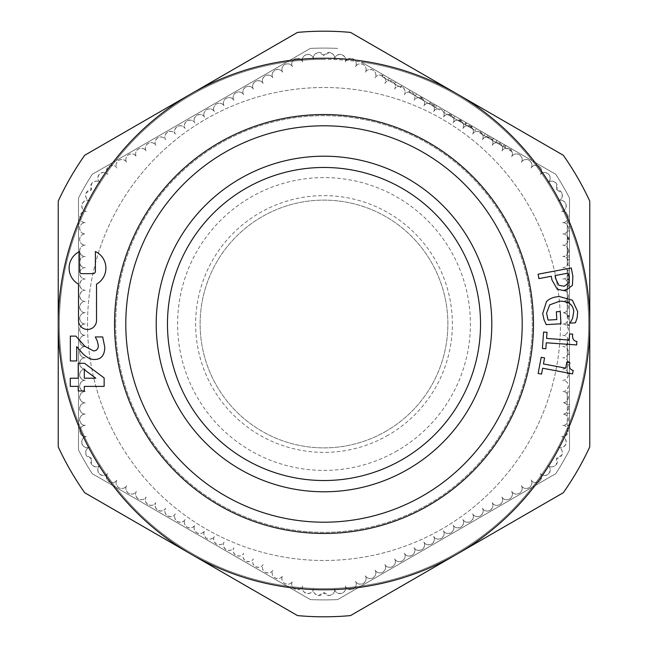 <?xml version="1.0" encoding="UTF-8"?>
<svg xmlns="http://www.w3.org/2000/svg" width="648" height="648" viewBox="0 0 648 648"><rect width="100%" height="100%" fill="white"/><g stroke="black" fill="none" stroke-linecap="round" stroke-linejoin="round"><path stroke-width="0.49" stroke-dasharray="3.24 2.43" d="M385.941 431.276A123.873 123.873 0 0 1 200.127 324A123.873 123.873 0 0 1 385.941 216.724A123.873 123.873 0 0 1 385.941 431.276A123.873 123.873 0 0 1 200.127 324A123.873 123.873 0 0 1 385.941 216.724A123.873 123.873 0 0 1 385.941 431.276M114.534 324A209.466 209.466 0 0 0 428.733 505.4A209.466 209.466 0 0 0 428.733 142.601A209.466 209.466 0 0 0 114.534 324A209.466 209.466 0 0 0 428.733 505.4A209.466 209.466 0 0 0 428.733 142.601A209.466 209.466 0 0 0 114.534 324A209.466 209.466 0 0 1 428.733 142.601A209.466 209.466 0 0 1 428.733 505.4A209.466 209.466 0 0 1 114.534 324A209.466 209.466 0 0 0 428.733 505.4A209.466 209.466 0 0 0 428.733 142.601A209.466 209.466 0 0 0 114.534 324M167.468 324A156.532 156.532 0 0 1 402.27 188.438A156.532 156.532 0 0 1 402.27 459.562A156.532 156.532 0 0 1 167.468 324M355.55 66.647A5.63 5.63 0 0 0 352.974 58.798A5.63 5.63 0 0 0 345.344 61.973A5.63 5.63 0 0 0 341.52 54.586A5.63 5.63 0 0 0 334.514 59.065A5.63 5.63 0 0 0 324 55.445A5.63 5.63 0 0 0 313.486 59.065A5.63 5.63 0 0 0 306.48 54.586A5.63 5.63 0 0 0 302.656 61.973A5.63 5.63 0 0 0 295.026 58.798A5.63 5.63 0 0 0 292.451 66.647A5.63 5.63 0 0 0 284.756 64.476A5.63 5.63 0 0 0 282.649 72.195A5.63 5.63 0 0 0 274.954 70.138A5.63 5.63 0 0 0 272.897 77.825A5.63 5.63 0 0 0 265.202 75.767A5.63 5.63 0 0 0 263.145 83.454A5.63 5.63 0 0 0 255.45 81.397A5.63 5.63 0 0 0 253.392 89.084A5.63 5.63 0 0 0 245.697 87.026A5.63 5.63 0 0 0 243.64 94.721A5.63 5.63 0 0 0 235.945 92.656A5.63 5.63 0 0 0 233.888 100.351A5.63 5.63 0 0 0 226.193 98.285A5.63 5.63 0 0 0 224.135 105.98A5.63 5.63 0 0 0 216.44 103.915A5.63 5.63 0 0 0 214.383 111.61A5.63 5.63 0 0 0 206.688 109.553A5.63 5.63 0 0 0 204.63 117.239A5.63 5.63 0 0 0 196.935 115.182A5.63 5.63 0 0 0 194.878 122.869A5.63 5.63 0 0 0 187.183 120.812A5.63 5.63 0 0 0 185.126 128.507A5.63 5.63 0 0 0 177.431 126.441A5.63 5.63 0 0 0 175.373 134.136A5.63 5.63 0 0 0 167.678 132.071A5.63 5.63 0 0 0 165.621 139.766A5.63 5.63 0 0 0 157.926 137.7A5.63 5.63 0 0 0 155.86 145.395A5.63 5.63 0 0 0 148.173 143.338A5.63 5.63 0 0 0 146.108 151.024A5.63 5.63 0 0 0 138.421 148.967A5.63 5.63 0 0 0 136.355 156.654A5.63 5.63 0 0 0 128.668 154.597A5.63 5.63 0 0 0 126.603 162.284A5.63 5.63 0 0 0 118.876 160.25A5.63 5.63 0 0 0 116.899 168.002A5.63 5.63 0 0 0 108.815 166.309A5.63 5.63 0 0 0 107.746 174.498A5.63 5.63 0 0 0 99.436 174.118A5.63 5.63 0 0 0 99.816 182.428A5.63 5.63 0 0 0 91.425 189.718A5.63 5.63 0 0 0 89.303 200.637A5.63 5.63 0 0 0 81.915 204.46A5.63 5.63 0 0 0 86.403 211.467A5.63 5.63 0 0 0 79.842 216.489A5.63 5.63 0 0 0 85.35 222.645A5.63 5.63 0 0 0 79.623 228.226A5.63 5.63 0 0 0 85.253 233.912A5.63 5.63 0 0 0 79.623 239.541A5.63 5.63 0 0 0 85.253 245.171A5.63 5.63 0 0 0 79.623 250.8A5.63 5.63 0 0 0 85.253 256.43A5.63 5.63 0 0 0 79.623 262.059A5.63 5.63 0 0 0 85.253 267.689A5.63 5.63 0 0 0 79.623 273.326A5.63 5.63 0 0 0 85.253 278.956A5.63 5.63 0 0 0 79.623 284.585A5.63 5.63 0 0 0 85.253 290.215A5.63 5.63 0 0 0 79.623 295.844A5.63 5.63 0 0 0 85.253 301.474A5.63 5.63 0 0 0 79.623 307.111A5.63 5.63 0 0 0 85.253 312.741A5.63 5.63 0 0 0 79.623 318.371A5.63 5.63 0 0 0 85.253 324A5.63 5.63 0 0 0 79.623 329.63A5.63 5.63 0 0 0 85.253 335.259A5.63 5.63 0 0 0 79.623 340.889A5.63 5.63 0 0 0 85.253 346.526A5.63 5.63 0 0 0 79.623 352.156A5.63 5.63 0 0 0 85.253 357.785A5.63 5.63 0 0 0 79.623 363.415A5.63 5.63 0 0 0 85.253 369.044A5.63 5.63 0 0 0 79.623 374.674A5.63 5.63 0 0 0 85.253 380.311A5.63 5.63 0 0 0 79.623 385.941A5.63 5.63 0 0 0 85.253 391.57A5.63 5.63 0 0 0 79.623 397.2A5.63 5.63 0 0 0 85.253 402.829A5.63 5.63 0 0 0 79.623 408.459A5.63 5.63 0 0 0 85.253 414.088A5.63 5.63 0 0 0 79.623 419.774A5.63 5.63 0 0 0 85.35 425.355A5.63 5.63 0 0 0 79.842 431.511A5.63 5.63 0 0 0 86.403 436.533A5.63 5.63 0 0 0 81.915 443.54A5.63 5.63 0 0 0 89.303 447.363A5.63 5.63 0 0 0 91.425 458.282A5.63 5.63 0 0 0 99.816 465.572A5.63 5.63 0 0 0 99.436 473.882A5.63 5.63 0 0 0 107.746 473.502A5.63 5.63 0 0 0 108.815 481.691A5.63 5.63 0 0 0 116.899 479.998A5.63 5.63 0 0 0 118.876 487.75A5.63 5.63 0 0 0 126.603 485.716A5.63 5.63 0 0 0 128.668 493.403A5.63 5.63 0 0 0 136.355 491.346A5.63 5.63 0 0 0 138.421 499.033A5.63 5.63 0 0 0 146.108 496.976A5.63 5.63 0 0 0 148.173 504.662A5.63 5.63 0 0 0 155.86 502.605A5.63 5.63 0 0 0 157.926 510.3A5.63 5.63 0 0 0 165.621 508.235A5.63 5.63 0 0 0 167.678 515.93A5.63 5.63 0 0 0 175.373 513.864A5.63 5.63 0 0 0 177.431 521.559A5.63 5.63 0 0 0 185.126 519.494A5.63 5.63 0 0 0 187.183 527.189A5.63 5.63 0 0 0 194.878 525.131A5.63 5.63 0 0 0 196.935 532.818A5.63 5.63 0 0 0 204.63 530.761A5.63 5.63 0 0 0 206.688 538.447A5.63 5.63 0 0 0 214.383 536.39A5.63 5.63 0 0 0 216.44 544.085A5.63 5.63 0 0 0 224.135 542.02A5.63 5.63 0 0 0 226.193 549.715A5.63 5.63 0 0 0 233.888 547.649A5.63 5.63 0 0 0 235.945 555.344A5.63 5.63 0 0 0 243.64 553.279A5.63 5.63 0 0 0 245.697 560.974A5.63 5.63 0 0 0 253.392 558.916A5.63 5.63 0 0 0 255.45 566.603A5.63 5.63 0 0 0 263.145 564.546A5.63 5.63 0 0 0 265.202 572.233A5.63 5.63 0 0 0 272.897 570.175A5.63 5.63 0 0 0 274.954 577.862A5.63 5.63 0 0 0 282.649 575.805A5.63 5.63 0 0 0 284.756 583.524A5.63 5.63 0 0 0 292.451 581.353A5.63 5.63 0 0 0 295.026 589.202A5.63 5.63 0 0 0 302.656 586.027A5.63 5.63 0 0 0 306.48 593.414A5.63 5.63 0 0 0 313.486 588.935A5.63 5.63 0 0 0 324 592.556A5.63 5.63 0 0 0 334.514 588.935A5.63 5.63 0 0 0 341.52 593.414A5.63 5.63 0 0 0 345.344 586.027A5.63 5.63 0 0 0 352.974 589.202A5.63 5.63 0 0 0 355.55 581.353A5.63 5.63 0 0 0 363.245 583.524A5.63 5.63 0 0 0 365.351 575.805A5.63 5.63 0 0 0 373.046 577.862A5.63 5.63 0 0 0 375.103 570.175A5.63 5.63 0 0 0 382.798 572.233A5.63 5.63 0 0 0 384.855 564.546A5.63 5.63 0 0 0 392.55 566.603A5.63 5.63 0 0 0 394.608 558.916A5.63 5.63 0 0 0 402.303 560.974A5.63 5.63 0 0 0 404.36 553.279A5.63 5.63 0 0 0 412.055 555.344A5.63 5.63 0 0 0 414.113 547.649A5.63 5.63 0 0 0 421.808 549.715A5.63 5.63 0 0 0 423.865 542.02A5.63 5.63 0 0 0 431.56 544.085A5.63 5.63 0 0 0 433.617 536.39A5.63 5.63 0 0 0 441.312 538.447A5.63 5.63 0 0 0 443.37 530.761A5.63 5.63 0 0 0 451.065 532.818A5.63 5.63 0 0 0 453.122 525.131A5.63 5.63 0 0 0 460.817 527.189A5.63 5.63 0 0 0 462.875 519.494A5.63 5.63 0 0 0 470.57 521.559A5.63 5.63 0 0 0 472.627 513.864A5.63 5.63 0 0 0 480.322 515.93A5.63 5.63 0 0 0 482.379 508.235A5.63 5.63 0 0 0 490.074 510.3A5.63 5.63 0 0 0 492.14 502.605A5.63 5.63 0 0 0 499.827 504.662A5.63 5.63 0 0 0 501.892 496.976A5.63 5.63 0 0 0 509.579 499.033A5.63 5.63 0 0 0 511.645 491.346A5.63 5.63 0 0 0 519.332 493.403A5.63 5.63 0 0 0 521.397 485.716A5.63 5.63 0 0 0 529.124 487.75A5.63 5.63 0 0 0 531.101 479.998A5.63 5.63 0 0 0 539.185 481.691A5.63 5.63 0 0 0 540.254 473.502A5.63 5.63 0 0 0 548.564 473.882A5.63 5.63 0 0 0 548.184 465.572A5.63 5.63 0 0 0 556.575 458.282A5.63 5.63 0 0 0 558.697 447.363A5.63 5.63 0 0 0 566.085 443.54A5.63 5.63 0 0 0 561.597 436.533A5.63 5.63 0 0 0 568.158 431.511A5.63 5.63 0 0 0 562.65 425.355A5.63 5.63 0 0 0 568.377 419.774A5.63 5.63 0 0 0 562.748 414.088A5.63 5.63 0 0 0 568.377 408.459A5.63 5.63 0 0 0 562.748 402.829A5.63 5.63 0 0 0 568.377 397.2A5.63 5.63 0 0 0 562.748 391.57A5.63 5.63 0 0 0 568.377 385.941A5.63 5.63 0 0 0 562.748 380.311A5.63 5.63 0 0 0 568.377 374.674A5.63 5.63 0 0 0 562.748 369.044A5.63 5.63 0 0 0 568.377 363.415A5.63 5.63 0 0 0 562.748 357.785A5.63 5.63 0 0 0 568.377 352.156A5.63 5.63 0 0 0 562.748 346.526A5.63 5.63 0 0 0 568.377 340.889A5.63 5.63 0 0 0 562.748 335.259A5.63 5.63 0 0 0 568.377 329.63A5.63 5.63 0 0 0 562.748 324A5.63 5.63 0 0 0 568.377 318.371A5.63 5.63 0 0 0 562.748 312.741A5.63 5.63 0 0 0 568.377 307.111A5.63 5.63 0 0 0 562.748 301.474A5.63 5.63 0 0 0 568.377 295.844A5.63 5.63 0 0 0 562.748 290.215A5.63 5.63 0 0 0 568.377 284.585A5.63 5.63 0 0 0 562.748 278.956A5.63 5.63 0 0 0 568.377 273.326A5.63 5.63 0 0 0 562.748 267.689A5.63 5.63 0 0 0 568.377 262.059A5.63 5.63 0 0 0 562.748 256.43A5.63 5.63 0 0 0 568.377 250.8A5.63 5.63 0 0 0 562.748 245.171A5.63 5.63 0 0 0 568.377 239.541A5.63 5.63 0 0 0 562.748 233.912A5.63 5.63 0 0 0 568.377 228.226A5.63 5.63 0 0 0 562.65 222.645A5.63 5.63 0 0 0 568.158 216.489A5.63 5.63 0 0 0 561.597 211.467A5.63 5.63 0 0 0 566.085 204.46A5.63 5.63 0 0 0 558.697 200.637A5.63 5.63 0 0 0 556.575 189.718A5.63 5.63 0 0 0 548.184 182.428A5.63 5.63 0 0 0 548.564 174.118A5.63 5.63 0 0 0 540.254 174.498A5.63 5.63 0 0 0 539.185 166.309A5.63 5.63 0 0 0 531.101 168.002A5.63 5.63 0 0 0 529.124 160.25A5.63 5.63 0 0 0 521.397 162.284A5.63 5.63 0 0 0 519.332 154.597A5.63 5.63 0 0 0 511.645 156.654A5.63 5.63 0 0 0 509.579 148.967A5.63 5.63 0 0 0 501.892 151.024A5.63 5.63 0 0 0 499.827 143.338A5.63 5.63 0 0 0 492.14 145.395A5.63 5.63 0 0 0 490.074 137.7A5.63 5.63 0 0 0 482.379 139.766A5.63 5.63 0 0 0 480.322 132.071A5.63 5.63 0 0 0 472.627 134.136A5.63 5.63 0 0 0 470.57 126.441A5.63 5.63 0 0 0 462.875 128.507A5.63 5.63 0 0 0 460.817 120.812A5.63 5.63 0 0 0 453.122 122.869A5.63 5.63 0 0 0 451.065 115.182A5.63 5.63 0 0 0 443.37 117.239A5.63 5.63 0 0 0 441.312 109.553A5.63 5.63 0 0 0 433.617 111.61A5.63 5.63 0 0 0 431.56 103.915A5.63 5.63 0 0 0 423.865 105.98A5.63 5.63 0 0 0 421.808 98.285A5.63 5.63 0 0 0 414.113 100.351A5.63 5.63 0 0 0 412.055 92.656A5.63 5.63 0 0 0 404.36 94.721A5.63 5.63 0 0 0 402.303 87.026A5.63 5.63 0 0 0 394.608 89.084A5.63 5.63 0 0 0 392.55 81.397A5.63 5.63 0 0 0 384.855 83.454A5.63 5.63 0 0 0 382.798 75.767A5.63 5.63 0 0 0 375.103 77.825A5.63 5.63 0 0 0 373.046 70.138A5.63 5.63 0 0 0 365.351 72.195A5.63 5.63 0 0 0 363.245 64.476A5.63 5.63 0 0 0 355.55 66.647C357.129 63.933 359.705 63.212 363.285 64.5C366.193 66.849 366.881 69.417 365.351 72.195C366.93 69.538 369.49 68.85 373.046 70.138C375.953 72.511 376.642 75.079 375.103 77.825C376.666 75.168 379.226 74.488 382.798 75.767C385.714 78.173 386.402 80.741 384.855 83.454C386.402 80.806 388.962 80.117 392.55 81.397C395.466 83.835 396.155 86.403 394.608 89.084C396.139 86.435 398.706 85.747 402.303 87.026C405.227 89.489 405.915 92.057 404.36 94.721C405.883 92.065 408.451 91.376 412.055 92.656C414.979 95.143 415.668 97.71 414.113 100.351C415.627 97.694 418.195 97.006 421.808 98.285C424.732 100.788 425.42 103.356 423.865 105.98C425.372 103.324 427.939 102.635 431.56 103.915C434.484 106.426 435.173 108.994 433.617 111.61C435.116 108.953 437.684 108.265 441.312 109.553C444.236 112.055 444.925 114.623 443.37 117.239C444.868 114.583 447.428 113.902 451.065 115.182C453.989 117.685 454.677 120.245 453.122 122.869C454.613 120.212 457.18 119.532 460.817 120.812C463.741 123.306 464.422 125.874 462.875 128.507C464.373 125.842 466.941 125.153 470.57 126.441C473.486 128.928 474.174 131.495 472.627 134.136C474.142 131.471 476.701 130.783 480.322 132.071C483.238 134.557 483.918 137.117 482.379 139.766C483.91 137.093 486.478 136.404 490.074 137.7C492.982 140.179 493.671 142.738 492.14 145.395C493.687 142.714 496.255 142.025 499.827 143.338C502.726 145.8 503.415 148.36 501.892 151.024C503.472 148.335 506.031 147.647 509.579 148.967C512.471 151.413 513.159 153.981 511.645 156.654C513.256 153.949 515.816 153.26 519.332 154.597C522.215 157.027 522.904 159.594 521.397 162.284C523.041 159.57 525.601 158.882 529.084 160.226C531.992 162.689 532.664 165.281 531.101 168.002C532.891 165.191 535.564 164.616 539.12 166.261C541.939 169.168 542.319 171.914 540.254 174.498C542.417 171.963 545.187 171.833 548.564 174.118C550.824 177.536 550.695 180.306 548.184 182.428C550.703 180.322 553.449 180.703 556.43 183.554L556.575 189.718L561.84 192.934C562.82 196.943 561.775 199.511 558.697 200.637C561.792 199.519 564.254 200.799 566.085 204.46C566.368 208.535 564.878 210.867 561.597 211.467C564.87 210.973 567.057 212.674 568.166 216.57C567.818 220.474 565.979 222.499 562.65 222.645C565.793 222.653 567.697 224.532 568.377 228.274C567.794 231.968 565.923 233.839 562.748 233.912C565.834 233.944 567.713 235.823 568.377 239.541C567.77 243.251 565.89 245.13 562.748 245.171C565.826 245.195 567.697 247.074 568.377 250.8C567.745 254.534 565.866 256.406 562.748 256.43C565.817 256.446 567.689 258.317 568.377 262.059C567.721 265.81 565.842 267.689 562.748 267.689C565.809 267.689 567.689 269.568 568.377 273.326C567.705 277.093 565.826 278.964 562.748 278.956C565.801 278.948 567.68 280.819 568.377 284.585C567.689 288.36 565.809 290.239 562.748 290.215C565.801 290.199 567.68 292.078 568.377 295.844C567.672 299.635 565.793 301.514 562.748 301.474C565.801 301.45 567.672 303.329 568.377 307.111C567.664 310.902 565.793 312.773 562.748 312.741C565.793 312.709 567.672 314.588 568.377 318.371C567.664 322.161 565.793 324.032 562.748 324C565.793 323.968 567.664 325.839 568.377 329.63C567.672 333.412 565.793 335.291 562.748 335.259C565.793 335.227 567.664 337.098 568.377 340.889C567.672 344.671 565.801 346.55 562.748 346.526C565.793 346.486 567.672 348.365 568.377 352.156C567.68 355.922 565.801 357.801 562.748 357.785C565.809 357.761 567.689 359.64 568.377 363.415C567.68 367.181 565.801 369.052 562.748 369.044C565.826 369.036 567.705 370.907 568.377 374.674C567.689 378.432 565.809 380.311 562.748 380.311C565.842 380.311 567.721 382.19 568.377 385.941C567.689 389.683 565.817 391.554 562.748 391.57C565.866 391.595 567.745 393.466 568.377 397.2C567.697 400.926 565.826 402.805 562.748 402.829C565.89 402.87 567.77 404.749 568.377 408.459C567.713 412.177 565.834 414.056 562.748 414.088C565.923 414.161 567.794 416.032 568.377 419.726C567.697 423.468 565.793 425.347 562.65 425.355C565.979 425.501 567.818 427.526 568.166 431.43C567.057 435.326 564.87 437.027 561.597 436.533C564.878 437.133 566.368 439.466 566.085 443.54C564.254 447.201 561.792 448.481 558.697 447.363C561.775 448.489 562.82 451.057 561.84 455.066L556.575 458.282L556.43 464.446C553.449 467.297 550.703 467.678 548.184 465.572C550.695 467.694 550.824 470.464 548.564 473.882C545.187 476.167 542.417 476.037 540.254 473.502C542.319 476.086 541.939 478.832 539.12 481.739C535.564 483.384 532.891 482.809 531.101 479.998C532.664 482.72 531.992 485.312 529.084 487.774C525.601 489.119 523.041 488.43 521.397 485.716C522.904 488.406 522.215 490.973 519.332 493.403C515.816 494.74 513.256 494.051 511.645 491.346C513.159 494.019 512.471 496.587 509.579 499.033C506.031 500.353 503.472 499.665 501.892 496.976C503.415 499.64 502.726 502.2 499.827 504.662C496.255 505.975 493.687 505.286 492.14 502.605C493.671 505.262 492.982 507.821 490.074 510.3C486.478 511.596 483.91 510.908 482.379 508.235C483.918 510.883 483.238 513.443 480.322 515.93C476.701 517.217 474.142 516.529 472.627 513.864C474.174 516.505 473.486 519.072 470.57 521.559C466.941 522.847 464.373 522.158 462.875 519.494C464.422 522.126 463.741 524.694 460.817 527.189C457.18 528.468 454.613 527.788 453.122 525.131C454.677 527.755 453.989 530.315 451.065 532.818C447.428 534.098 444.868 533.417 443.37 530.761C444.925 533.377 444.236 535.945 441.312 538.447C437.684 539.735 435.116 539.047 433.617 536.39C435.173 539.006 434.484 541.574 431.56 544.085C427.939 545.365 425.372 544.676 423.865 542.02C425.42 544.644 424.732 547.212 421.808 549.715C418.195 550.994 415.627 550.306 414.113 547.649C415.668 550.29 414.979 552.857 412.055 555.344C408.451 556.624 405.883 555.935 404.36 553.279C405.915 555.944 405.227 558.511 402.303 560.974C398.706 562.253 396.139 561.565 394.608 558.916C396.155 561.597 395.466 564.165 392.55 566.603C388.962 567.883 386.402 567.194 384.855 564.546C386.402 567.259 385.714 569.827 382.798 572.233C379.226 573.512 376.666 572.832 375.103 570.175C376.642 572.921 375.953 575.489 373.046 577.862C369.49 579.15 366.93 578.462 365.351 575.805C366.881 578.583 366.193 581.151 363.285 583.5C359.705 584.788 357.129 584.067 355.55 581.353C357.089 584.31 356.254 586.91 353.047 589.17C349.118 590.158 346.55 589.113 345.344 586.027C346.461 589.17 345.19 591.632 341.52 593.414C337.43 593.665 335.097 592.175 334.514 588.935C335.073 592.167 333.372 594.354 329.411 595.512L324 592.556L318.589 595.512C314.628 594.354 312.927 592.167 313.486 588.935C312.903 592.175 310.57 593.665 306.48 593.414C302.81 591.632 301.539 589.17 302.656 586.027C301.45 589.113 298.882 590.158 294.953 589.17C291.746 586.91 290.911 584.31 292.451 581.353C290.871 584.067 288.295 584.788 284.715 583.5C281.807 581.151 281.119 578.583 282.649 575.805C281.07 578.462 278.51 579.15 274.954 577.862C272.047 575.489 271.358 572.921 272.897 570.175C271.334 572.832 268.774 573.512 265.202 572.233C262.286 569.827 261.598 567.259 263.145 564.546C261.598 567.194 259.038 567.883 255.45 566.603C252.534 564.165 251.845 561.597 253.392 558.916C251.861 561.565 249.294 562.253 245.697 560.974C242.773 558.511 242.085 555.944 243.64 553.279C242.117 555.935 239.549 556.624 235.945 555.344C233.021 552.857 232.332 550.29 233.888 547.649C232.373 550.306 229.805 550.994 226.193 549.715C223.268 547.212 222.58 544.644 224.135 542.02C222.629 544.676 220.061 545.365 216.44 544.085C213.516 541.574 212.828 539.006 214.383 536.39C212.884 539.047 210.316 539.735 206.688 538.447C203.764 535.945 203.075 533.377 204.63 530.761C203.132 533.417 200.572 534.098 196.935 532.818C194.011 530.315 193.323 527.755 194.878 525.131C193.388 527.788 190.82 528.468 187.183 527.189C184.259 524.694 183.578 522.126 185.126 519.494C183.627 522.158 181.059 522.847 177.431 521.559C174.514 519.072 173.826 516.505 175.373 513.864C173.858 516.529 171.299 517.217 167.678 515.93C164.762 513.443 164.082 510.883 165.621 508.235C164.09 510.908 161.522 511.596 157.926 510.3C155.018 507.821 154.329 505.262 155.86 502.605C154.313 505.286 151.745 505.975 148.173 504.662C145.274 502.2 144.585 499.64 146.108 496.976C144.528 499.665 141.969 500.353 138.421 499.033C135.529 496.587 134.841 494.019 136.355 491.346C134.744 494.051 132.184 494.74 128.668 493.403C125.785 490.973 125.096 488.406 126.603 485.716C124.959 488.43 122.399 489.119 118.916 487.774C116.008 485.312 115.336 482.72 116.899 479.998C115.109 482.809 112.436 483.384 108.88 481.739C106.061 478.832 105.681 476.086 107.746 473.502C105.584 476.037 102.813 476.167 99.436 473.882C97.176 470.464 97.305 467.694 99.816 465.572C97.297 467.678 94.551 467.297 91.571 464.446L91.425 458.282L86.16 455.066C85.18 451.057 86.225 448.489 89.303 447.363C86.208 448.481 83.746 447.201 81.915 443.54C81.632 439.466 83.122 437.133 86.403 436.533C83.13 437.027 80.943 435.326 79.834 431.43C80.182 427.526 82.021 425.501 85.35 425.355C82.207 425.347 80.303 423.468 79.623 419.726C80.206 416.032 82.077 414.161 85.253 414.088C82.166 414.056 80.287 412.177 79.623 408.459C80.231 404.749 82.11 402.87 85.253 402.829C82.175 402.805 80.303 400.926 79.623 397.2C80.255 393.466 82.134 391.595 85.253 391.57C82.183 391.554 80.312 389.683 79.623 385.941C80.279 382.19 82.158 380.311 85.253 380.311C82.191 380.311 80.312 378.432 79.623 374.674C80.295 370.907 82.175 369.036 85.253 369.044C82.199 369.052 80.32 367.181 79.623 363.415C80.312 359.64 82.191 357.761 85.253 357.785C82.199 357.801 80.32 355.922 79.623 352.156C80.328 348.365 82.207 346.486 85.253 346.526C82.199 346.55 80.328 344.671 79.623 340.889C80.336 337.098 82.207 335.227 85.253 335.259C82.207 335.291 80.328 333.412 79.623 329.63C80.336 325.839 82.207 323.968 85.253 324C82.207 324.032 80.336 322.161 79.623 318.371C80.328 314.588 82.207 312.709 85.253 312.741C82.207 312.773 80.336 310.902 79.623 307.111C80.328 303.329 82.199 301.45 85.253 301.474C82.207 301.514 80.328 299.635 79.623 295.844C80.32 292.078 82.199 290.199 85.253 290.215C82.191 290.239 80.312 288.36 79.623 284.585C80.32 280.819 82.199 278.948 85.253 278.956C82.175 278.964 80.295 277.093 79.623 273.326C80.312 269.568 82.191 267.689 85.253 267.689C82.158 267.689 80.279 265.81 79.623 262.059C80.312 258.317 82.183 256.446 85.253 256.43C82.134 256.406 80.255 254.534 79.623 250.8C80.303 247.074 82.175 245.195 85.253 245.171C82.11 245.13 80.231 243.251 79.623 239.541C80.287 235.823 82.166 233.944 85.253 233.912C82.077 233.839 80.206 231.968 79.623 228.274C80.303 224.532 82.207 222.653 85.35 222.645C82.021 222.499 80.182 220.474 79.834 216.57C80.943 212.674 83.13 210.973 86.403 211.467C83.122 210.867 81.632 208.535 81.915 204.46C83.746 200.799 86.208 199.519 89.303 200.637C86.225 199.511 85.18 196.943 86.16 192.934L91.425 189.718L91.571 183.554C94.551 180.703 97.297 180.322 99.816 182.428C97.305 180.306 97.176 177.536 99.436 174.118C102.813 171.833 105.584 171.963 107.746 174.498C105.681 171.914 106.061 169.168 108.88 166.261C112.436 164.616 115.109 165.191 116.899 168.002C115.336 165.281 116.008 162.689 118.916 160.226C122.399 158.882 124.959 159.57 126.603 162.284C125.096 159.594 125.785 157.027 128.668 154.597C132.184 153.26 134.744 153.949 136.355 156.654C134.841 153.981 135.529 151.413 138.421 148.967C141.969 147.647 144.528 148.335 146.108 151.024C144.585 148.36 145.274 145.8 148.173 143.338C151.745 142.025 154.313 142.714 155.86 145.395C154.329 142.738 155.018 140.179 157.926 137.7C161.522 136.404 164.09 137.093 165.621 139.766C164.082 137.117 164.762 134.557 167.678 132.071C171.299 130.783 173.858 131.471 175.373 134.136C173.826 131.495 174.514 128.928 177.431 126.441C181.059 125.153 183.627 125.842 185.126 128.507C183.578 125.874 184.259 123.306 187.183 120.812C190.82 119.532 193.388 120.212 194.878 122.869C193.323 120.245 194.011 117.685 196.935 115.182C200.572 113.902 203.132 114.583 204.63 117.239C203.075 114.623 203.764 112.055 206.688 109.553C210.316 108.265 212.884 108.953 214.383 111.61C212.828 108.994 213.516 106.426 216.44 103.915C220.061 102.635 222.629 103.324 224.135 105.98C222.58 103.356 223.268 100.788 226.193 98.285C229.805 97.006 232.373 97.694 233.888 100.351C232.332 97.71 233.021 95.143 235.945 92.656C239.549 91.376 242.117 92.065 243.64 94.721C242.085 92.057 242.773 89.489 245.697 87.026C249.294 85.747 251.861 86.435 253.392 89.084C251.845 86.403 252.534 83.835 255.45 81.397C259.038 80.117 261.598 80.806 263.145 83.454C261.598 80.741 262.286 78.173 265.202 75.767C268.774 74.488 271.334 75.168 272.897 77.825C271.358 75.079 272.047 72.511 274.954 70.138C278.51 68.85 281.07 69.538 282.649 72.195C281.119 69.417 281.807 66.849 284.715 64.5C288.295 63.212 290.871 63.933 292.451 66.647C290.911 63.69 291.746 61.09 294.953 58.83C298.882 57.842 301.45 58.887 302.656 61.973C301.539 58.83 302.81 56.368 306.48 54.586C310.57 54.335 312.903 55.825 313.486 59.065C312.927 55.833 314.628 53.646 318.589 52.488L324 55.445L329.411 52.488C333.372 53.646 335.073 55.833 334.514 59.065C335.097 55.825 337.43 54.335 341.52 54.586C345.19 56.368 346.461 58.83 345.344 61.973C346.55 58.887 349.118 57.842 353.047 58.83C356.254 61.09 357.089 63.69 355.55 66.647M115.66 324A208.34 208.34 0 0 0 428.166 504.428A208.34 208.34 0 0 0 428.166 143.573A208.34 208.34 0 0 0 115.66 324A208.34 208.34 0 0 1 428.166 143.573A208.34 208.34 0 0 1 428.166 504.428A208.34 208.34 0 0 1 115.66 324M119.192 442.244A236.496 236.496 0 0 0 442.244 528.809A236.496 236.496 0 0 0 528.809 205.756A236.496 236.496 0 0 0 205.756 119.192A236.496 236.496 0 0 0 119.192 442.244M442.244 528.809A236.496 236.496 0 0 1 119.192 442.244A236.496 236.496 0 0 1 205.756 119.192A236.496 236.496 0 0 1 528.809 205.756A236.496 236.496 0 0 1 442.244 528.809A236.496 236.496 0 0 1 119.192 442.244A236.496 236.496 0 0 1 205.756 119.192A236.496 236.496 0 0 1 528.809 205.756A236.496 236.496 0 0 1 442.244 528.809M297.521 615.6L84.71 492.731A292.799 292.799 0 0 1 58.231 446.869L58.231 201.131A292.799 292.799 0 0 1 84.71 155.269L297.521 32.4A292.799 292.799 0 0 1 350.479 32.4L563.29 155.269A292.799 292.799 0 0 1 589.769 201.131L589.769 446.869A292.799 292.799 0 0 1 563.29 492.731L350.479 615.6A292.799 292.799 0 0 1 297.521 615.6M95.807 378.205L84.313 369.635L84.313 378.205L95.807 378.205M84.313 390.963L78.23 390.963L78.23 386.386L70.267 386.386L70.267 378.205L78.23 378.205L78.23 363.309L84.532 363.309L104.134 377.93L104.134 386.386L84.313 386.386L84.313 390.963M96.52 284.156L96.52 320.452A9.007 9.007 0 0 1 87.504 329.459A9.007 9.007 0 0 1 78.497 320.452L78.497 284.156A18.387 18.387 0 0 1 79.623 251.513L79.623 271.399A2.252 2.252 0 0 0 81.875 273.65L93.142 273.65A2.252 2.252 0 0 0 95.394 271.399L95.394 251.513A18.387 18.387 0 0 1 96.52 284.156M76.723 360.952L70.349 360.952L70.349 336.118L75.848 336.118L84.799 346.194L93.45 350.908C96.649 350.803 98.269 349.029 98.326 345.57L97.208 340.799L95.313 336.944L102.684 336.944L104.79 347.263C104.612 355.347 101.21 359.421 94.576 359.478C90.769 359.624 86.767 357.599 82.555 353.395L76.723 346.631L76.723 360.952M545.851 348.754L542.408 348.511L543.583 332.068L547.025 332.319L546.588 338.434L569.171 340.038L569.608 333.923L572.694 334.141C572.119 338.612 573.52 341.051 576.89 341.439L576.647 344.939L546.28 342.776L545.851 348.754M568.831 282.901L568.985 276.745L568.296 273.083L555.061 275.578L555.628 278.591L558.949 285.29L564.222 286.246L568.831 282.901M572.419 285.379L565.226 290.822L557.304 289.308L551.991 280.025L551.294 276.283L538.917 278.608L538.083 274.201L571.285 267.956L572.856 276.299L572.419 285.379M544.045 319.756L542.708 313.583L546.442 301.685C549.293 298.623 553.586 296.906 559.337 296.533L572.411 300.235L577.692 311.615L577.125 317.925L575.424 322.817L570.013 323.125L572.589 318.322L573.78 311.315C572.978 304.471 568.296 301.093 559.742 301.199L549.69 304.876L546.58 313.195L548.062 320.08L556.786 319.577L556.34 311.761L560.277 311.534L560.974 323.781L546.24 324.624L544.045 319.756M541.525 374.115L538.14 373.475L541.193 357.283L544.587 357.923L543.445 363.949L565.696 368.145L566.83 362.119L569.875 362.694C568.79 367.068 569.9 369.644 573.205 370.429L572.557 373.872L542.643 368.226L541.525 374.115M324 59.357A264.643 264.643 0 0 0 94.811 456.322A264.643 264.643 0 0 0 553.19 456.322A264.643 264.643 0 0 0 324 59.357A264.643 264.643 0 0 1 361.163 61.973L555.798 174.344A275.91 275.91 0 0 1 569.503 198.086L569.503 449.915A275.91 275.91 0 0 1 555.798 473.656L337.705 599.57A275.91 275.91 0 0 1 310.295 599.57L92.202 473.656A275.91 275.91 0 0 1 78.497 449.915L78.497 198.086A275.91 275.91 0 0 1 92.202 174.344L310.295 48.43A275.91 275.91 0 0 1 337.705 48.43A275.91 275.91 0 0 0 310.295 48.43L92.202 174.344A275.91 275.91 0 0 0 78.497 198.086L78.497 449.915A275.91 275.91 0 0 0 92.202 473.656L310.295 599.57A275.91 275.91 0 0 0 337.705 599.57L555.798 473.656A275.91 275.91 0 0 0 569.503 449.915L569.503 198.086A275.91 275.91 0 0 0 555.798 174.344L361.163 61.973A264.643 264.643 0 0 1 361.163 586.027A264.643 264.643 0 0 1 115.66 160.801A264.643 264.643 0 0 1 324 59.357M401.995 85.552L400.869 87.504L381.98 76.594L400.869 87.504L401.995 85.552L395.79 81.972L401.995 85.552L400.869 87.504L401.995 85.552L383.106 74.642L401.995 85.552M395.79 81.972L394.664 83.916L395.79 81.972M383.106 74.642L381.98 76.594L388.184 80.174L381.98 76.594L383.106 74.642L389.31 78.23L383.106 74.642L381.98 76.594L383.106 74.642M389.31 78.23L388.184 80.174L389.31 78.23M431.317 102.481L416.502 93.92L415.376 95.872L432.961 106.029L408.888 92.129L439.717 109.925L415.376 95.872L416.502 93.92L431.317 102.481L430.191 104.433M434.087 104.077L432.961 106.029M440.843 107.981L410.014 90.185L440.843 107.981L439.717 109.925M410.014 90.185L408.888 92.129L410.014 90.185M416.502 93.92L415.376 95.872L416.502 93.92M451.429 114.088L469.808 124.7L451.551 114.161L450.303 116.041L475.316 130.483L443.702 112.234L471.088 128.045L450.425 116.114L451.429 114.088L450.303 116.041M466.487 122.788L465.361 124.732M454.912 116.097L453.786 118.049M469.808 124.7L468.682 126.652M476.442 128.531L444.836 110.282L476.442 128.531L475.316 130.483M471.938 125.931L470.813 127.883M472.214 126.093L471.088 128.045L472.214 126.093M444.836 110.282L443.702 112.234M450.206 113.384L449.08 115.336M488.811 135.675L505.213 145.144L488.811 135.675L487.685 137.627L504.087 147.096L487.685 137.627M493.476 138.364L492.35 140.316M500.353 142.333L499.227 144.285M505.213 145.144L504.087 147.096M493.241 138.227L506.12 145.67L493.241 138.227L492.115 140.179L486.543 136.963L504.995 147.623L492.115 140.179M500.394 142.358L499.268 144.31M487.669 135.011L486.543 136.963M506.12 145.67L504.995 147.623M511.718 151.494L495.825 142.325L511.718 151.494L512.843 149.55L496.951 140.373L511.612 148.838L510.486 150.79M511.612 148.838L504.185 144.553L503.059 146.505L504.185 144.553L512.843 149.55M481.132 133.836L495.825 142.325L479.941 133.156L488.203 137.919L481.132 133.836L482.258 131.884L496.951 140.373L481.067 131.204L479.941 133.156M481.067 131.204L489.329 135.975L488.203 137.919L489.329 135.975L482.258 131.884M569.503 373.92L567.251 373.92L567.251 340.435L567.251 373.92L569.503 373.92L569.503 340.435L567.251 340.435L567.251 352.893L567.251 340.435L569.503 340.435L569.503 373.92M569.503 361.738L567.251 361.738L569.503 361.738M569.503 354.618L567.251 354.618M569.503 352.893L569.503 340.435L569.503 352.893L567.251 352.893L569.503 352.893M569.503 340.435L567.251 340.435L569.503 340.435M569.503 251.861L569.503 231.004L567.251 231.004L567.251 255.758L567.251 221.883L567.251 265.275L567.251 231.004L569.503 231.004L569.503 251.861L567.251 251.861M569.503 255.758L567.251 255.758M569.503 265.275L569.503 221.883L569.503 265.275L567.251 265.275M569.503 221.883L567.251 221.883L569.503 221.883M569.503 231.004L567.251 231.004L569.503 231.004M567.251 315.398L567.251 270.054L567.251 325.523L567.251 315.398L569.503 315.398L569.503 270.054L567.251 270.054M569.503 270.054L569.503 325.523L567.251 325.523L569.503 325.523L569.503 315.398M569.503 300.599L567.251 300.599L569.503 300.599M569.503 316.507L567.251 316.507L569.503 316.507M569.503 285.857L567.251 285.857M569.503 279.572L567.251 279.572M569.503 315.787L567.251 315.787M569.503 324.462L567.251 324.462M569.503 325.247L567.251 325.247L569.503 325.247M569.503 315.511L567.251 315.511M569.503 425.436L567.251 425.436L567.251 391.951L567.251 425.436L569.503 425.436L569.503 391.951L567.251 391.951L567.251 404.409L567.251 391.951L569.503 391.951L569.503 425.436M569.503 413.254L567.251 413.254L569.503 413.254M569.503 406.134L567.251 406.134M569.503 404.409L569.503 391.951L569.503 404.409L567.251 404.409L569.503 404.409M569.503 391.951L567.251 391.951L569.503 391.951M397.2 450.789A146.399 146.399 0 0 1 177.601 324A146.399 146.399 0 0 1 397.2 197.211A146.399 146.399 0 0 1 397.2 450.789M388.193 435.181A128.385 128.385 0 0 1 195.615 324A128.385 128.385 0 0 1 388.193 212.819A128.385 128.385 0 0 1 388.193 435.181M430.564 102.044L429.438 103.996M421.872 97.03L420.746 98.974M420.925 96.479L419.799 98.431M435.035 104.628L433.909 106.572M422.269 97.257L421.143 99.209M421.994 97.095L420.868 99.047M436.574 105.511L435.448 107.463M460.242 119.183L459.116 121.127M460.995 119.613L459.869 121.565M471.153 125.477L470.027 127.429M461.708 120.026L460.582 121.978M465.815 122.399L464.689 124.351M466.682 122.901L465.556 124.845M450.166 113.359L449.04 115.312M460.955 119.588L459.829 121.541M471.865 125.89L470.732 127.834M496.919 140.349L495.793 142.301M497.032 140.422L495.906 142.374M496.951 140.373L495.825 142.325L496.951 140.373M485.255 133.626L484.129 135.57M569.503 250.808L567.251 250.808M569.503 238.569L567.251 238.569M569.503 237.233L567.251 237.233M569.503 257.094L567.251 257.094M569.503 239.128L567.251 239.128M569.503 238.739L567.251 238.739M569.503 259.265L567.251 259.265M569.503 302.713L567.251 302.713M569.503 302.381L567.251 302.381M569.503 301.709L567.251 301.709M569.503 302.77L567.251 302.77M569.503 279.069L567.251 279.069M569.503 279.013L567.251 279.013"/><path stroke-width="0.97" d="M58.231 324A265.769 265.769 0 0 0 456.889 554.162A265.769 265.769 0 0 0 456.889 93.838A265.769 265.769 0 0 0 58.231 324L58.231 201.131A292.799 292.799 0 0 1 84.71 155.269L297.521 32.4A292.799 292.799 0 0 1 350.479 32.4L563.29 155.269A292.799 292.799 0 0 1 589.769 201.131L589.769 446.869A292.799 292.799 0 0 1 563.29 492.731L350.479 615.6A292.799 292.799 0 0 1 297.521 615.6L84.71 492.731A292.799 292.799 0 0 1 58.231 446.869L58.231 324M84.313 390.963L78.23 390.963L78.23 386.386L70.267 386.386L70.267 378.205L78.23 378.205L78.23 363.309L84.532 363.309L104.134 377.93L104.134 386.386L84.313 386.386L84.313 390.963M96.52 284.156L96.52 320.452A9.007 9.007 0 0 1 87.504 329.459A9.007 9.007 0 0 1 78.497 320.452L78.497 284.156A18.387 18.387 0 0 1 79.623 251.513L79.623 271.399A2.252 2.252 0 0 0 81.875 273.65L93.142 273.65A2.252 2.252 0 0 0 95.394 271.399L95.394 251.513A18.387 18.387 0 0 1 96.52 284.156M76.723 360.952L70.349 360.952L70.349 336.118L75.848 336.118L84.799 346.194L93.45 350.908C96.649 350.803 98.269 349.029 98.326 345.57L97.208 340.799L95.313 336.944L102.684 336.944L104.79 347.263C104.612 355.347 101.21 359.421 94.576 359.478C90.769 359.624 86.767 357.599 82.555 353.395L76.723 346.631L76.723 360.952M541.525 374.115L538.14 373.475L541.193 357.283L544.587 357.923L543.445 363.949L565.696 368.145L566.83 362.119L569.875 362.694C568.79 367.068 569.9 369.644 573.205 370.429L572.557 373.872L542.643 368.226L541.525 374.115M544.045 319.756L542.708 313.583L546.442 301.685C549.293 298.623 553.586 296.906 559.337 296.533L572.411 300.235L577.692 311.615L577.125 317.925L575.424 322.817L570.013 323.125L572.589 318.322L573.78 311.315C572.978 304.471 568.296 301.093 559.742 301.199L549.69 304.876L546.58 313.195L548.062 320.08L556.786 319.577L556.34 311.761L560.277 311.534L560.974 323.781L546.24 324.624L544.045 319.756M572.419 285.379L565.226 290.822L557.304 289.308L551.991 280.025L551.294 276.283L538.917 278.608L538.083 274.201L571.285 267.956L572.856 276.299L572.419 285.379M545.851 348.754L542.408 348.511L543.583 332.068L547.025 332.319L546.588 338.434L569.171 340.038L569.608 333.923L572.694 334.141C572.119 338.612 573.52 341.051 576.89 341.439L576.647 344.939L546.28 342.776L545.851 348.754M95.807 378.205L84.313 369.635L84.313 378.205L95.807 378.205M568.831 282.901L568.985 276.745L568.296 273.083L555.061 275.578L555.628 278.591L558.949 285.29L564.222 286.246L568.831 282.901M533.466 324A209.466 209.466 0 0 0 324 114.534A209.466 209.466 0 0 0 114.534 324A209.466 209.466 0 0 0 324 533.466A209.466 209.466 0 0 0 533.466 324M522.199 324A198.199 198.199 0 0 1 224.897 495.647A198.199 198.199 0 0 1 224.897 152.353A198.199 198.199 0 0 1 522.199 324M491.8 324A167.8 167.8 0 0 0 240.1 178.686A167.8 167.8 0 0 0 240.1 469.314A167.8 167.8 0 0 0 491.8 324M167.468 324A156.532 156.532 0 0 1 324 167.468A156.532 156.532 0 0 1 480.533 324A156.532 156.532 0 0 1 324 480.533A156.532 156.532 0 0 1 167.468 324"/></g></svg>
